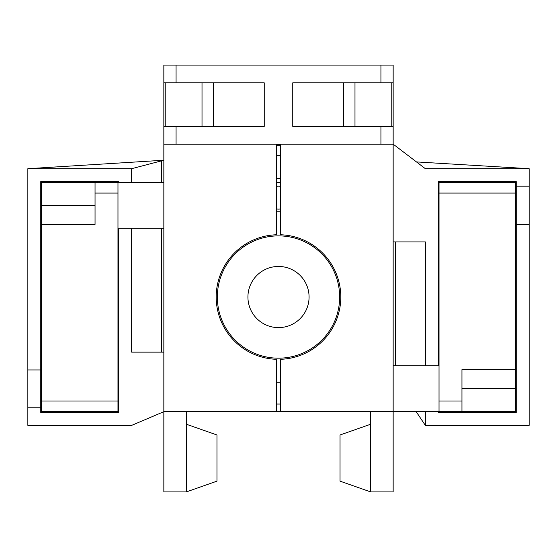 <?xml version="1.0" encoding="UTF-8"?>
<svg xmlns="http://www.w3.org/2000/svg" width="557" height="557" viewBox="0 0 557 557"><rect width="100%" height="100%" fill="white"/><g stroke="black" fill="none" stroke-linecap="round" stroke-linejoin="round"><path stroke-width="0.84" d="M276.592 182.369L280.408 182.369M280.408 178.546L276.592 178.546M280.408 208.959A11.467 11.467 0 0 1 276.592 208.959M276.592 186.351A11.467 11.467 0 0 1 280.408 186.351M278.5 327.607A30.579 30.579 0 0 1 252.022 281.738A30.579 30.579 0 0 1 304.978 281.738A30.579 30.579 0 0 1 278.5 327.607M278.5 235.876A61.152 61.152 0 0 1 331.457 327.607A61.152 61.152 0 0 1 225.543 327.607A61.152 61.152 0 0 1 278.5 235.876M276.592 211.82A85.235 85.235 0 0 1 280.408 211.82M280.408 382.241A85.235 85.235 0 0 1 276.592 382.241M280.408 144.911L276.592 144.911M176.068 82.84L176.068 65.106L163.842 65.106L163.842 82.84L264.241 82.84L264.241 126.411L163.842 126.411L163.842 411.693L393.158 411.693L393.158 144.145L280.408 144.145L280.408 234.762A62.3 62.3 0 0 1 340.8 297.027A62.3 62.3 0 0 1 280.408 359.3L280.408 411.693M176.068 65.106L380.932 65.106L380.932 82.84L292.759 82.84L292.759 126.411L380.932 126.411L380.932 144.145L176.068 144.145L176.068 126.411M380.932 82.84L393.158 82.84L393.158 126.411L380.932 126.411M393.158 126.411L393.158 144.145L393.158 126.411M163.842 82.84L163.842 126.411M393.158 65.106L393.158 82.84L393.158 65.106L380.932 65.106M343.523 126.411L343.523 82.84M213.477 82.84L213.477 126.411M439.027 182.369L515.469 182.369L439.027 182.369L439.027 411.693L515.469 411.693L515.469 369.646L461.955 369.646L461.955 411.693M515.469 182.369L515.469 369.646M117.973 400.991L41.531 400.991L41.531 411.693L117.973 411.693L117.973 182.369L41.531 182.369L41.531 224.408L95.045 224.408L95.045 182.369M41.531 400.991L41.531 224.408M280.408 404.048L276.592 404.048M163.842 144.145L276.592 144.145L276.592 234.762A62.3 62.3 0 0 0 216.2 297.027A62.3 62.3 0 0 0 276.592 359.3L276.592 411.693M186.386 411.693L186.386 491.894L163.842 491.894L163.842 411.693L131.654 425.374L27.85 425.374L27.85 369.952L40.765 369.952L40.765 407.216L27.85 407.216M186.386 424.246L216.965 434.982L216.965 481.151L186.386 491.894M370.614 424.246L340.035 434.982L340.035 481.151L370.614 491.894L370.614 411.693M439.027 411.693L393.158 411.693L393.158 491.894L370.614 491.894M395.421 365.824L395.421 241.912M280.408 145.753L276.592 145.753M163.855 160.221L161.593 160.82L161.593 182.369M161.586 228.231L161.579 352.142M276.592 155.306L280.408 155.306M516.235 224.408L516.235 186.191L529.15 186.191L529.15 224.408L516.235 224.408L516.235 412.452L513.951 411.693M529.15 186.191L529.15 168.687L425.346 168.687L393.158 144.145M425.346 365.824L425.346 241.912L393.158 241.912M425.346 411.693L425.346 425.374L529.15 425.374L529.15 224.408M516.235 412.452L438.262 412.452L438.262 411.693M438.262 365.824L438.262 181.603L516.235 181.603L516.235 186.191M416.183 411.693L425.346 425.374M416.483 161.927L529.15 168.687M161.593 160.82L131.654 168.687L27.85 168.687L27.85 369.952M131.654 228.231L131.654 352.142L163.842 352.142M131.654 182.369L131.654 168.687M118.738 386.3L117.973 386.558M43.049 411.693L40.765 412.452L40.765 407.216M163.842 160.228L27.85 168.687M40.765 369.952L40.765 181.603L118.738 181.603L118.738 182.369M118.738 228.231L118.738 412.452L40.765 412.452M354.983 82.84L354.983 126.411M202.017 82.84L202.017 126.411M439.027 400.991L461.955 400.991M439.027 193.07L515.469 193.07M461.955 388.758L515.469 388.758M117.973 193.07L95.045 193.07M95.045 205.303L41.531 205.303M391.787 82.84L391.787 126.411M165.213 82.84L165.213 126.411M117.973 228.231L163.842 228.231M117.973 182.369L163.842 182.369M439.027 365.824L393.158 365.824"/></g></svg>
